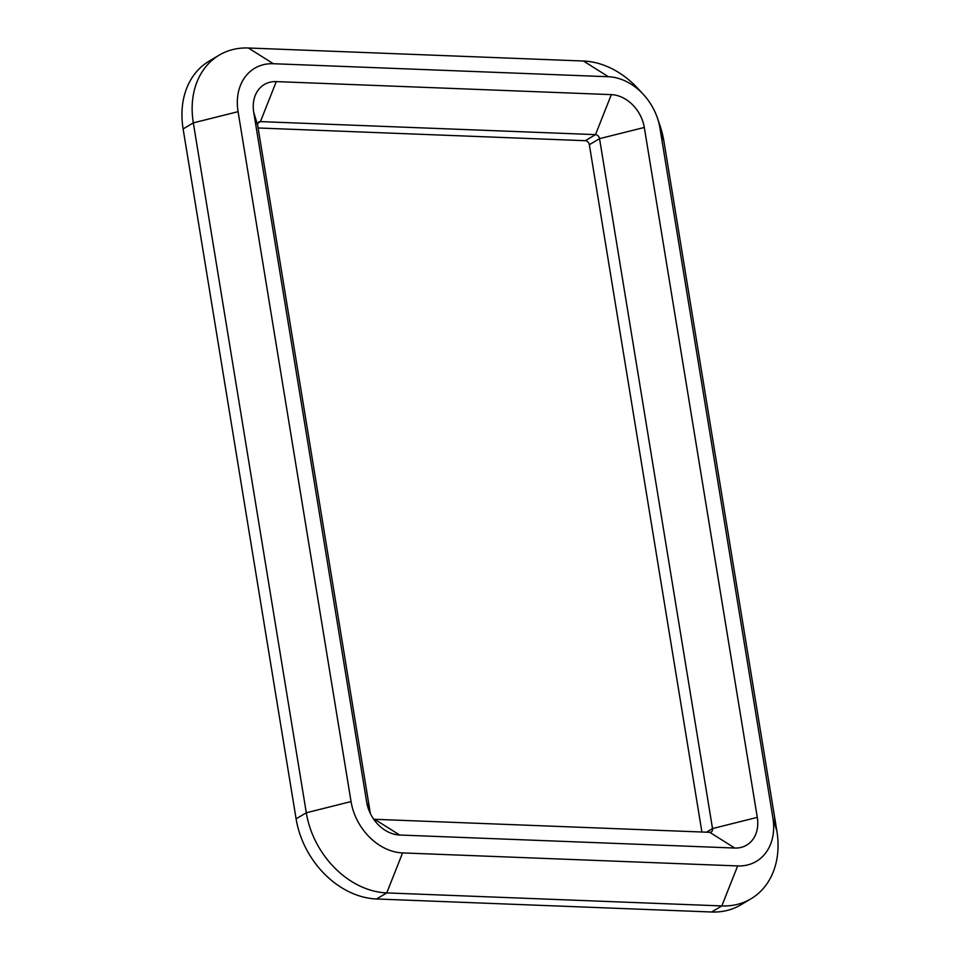 <?xml version="1.0" encoding="UTF-8"?>
<svg xmlns="http://www.w3.org/2000/svg" width="960" height="960" viewBox="0 0 960 960"><rect width="100%" height="100%" fill="white"/><g stroke="black" fill="none" stroke-linecap="round" stroke-linejoin="round"><path stroke-width="1.44" d="M370.368 813.576L257.676 125.364A4.116 3.204 -120.8 0 1 258.972 121.968A4.116 3.204 -120.8 0 1 260.436 121.608L595.5 134.628A4.116 3.204 -120.8 0 1 599.544 138.648L712.524 828.564A4.116 3.204 -120.8 0 1 711.228 831.972A4.116 3.204 -120.8 0 1 709.764 832.32L374.688 819.3A4.116 3.204 -120.8 0 1 373.584 819.06M276.276 81.6L611.34 94.632A33.552 26.112 -120.8 0 1 644.304 127.464L757.284 817.368A33.552 26.112 -120.8 0 1 734.724 848.04L399.66 835.02A33.552 26.112 -120.8 0 1 377.316 823.728A33.552 26.112 -120.8 0 1 368.304 808.584A33.552 26.112 -120.8 0 1 366.696 802.188L253.716 112.284A33.552 26.112 -120.8 0 1 276.276 81.6L260.436 121.608L257.964 123.084M440.88 70.224L608.412 76.74A52.452 40.812 -120.8 0 1 643.344 94.404A52.452 40.812 -120.8 0 1 657.432 118.068A52.452 40.812 -120.8 0 1 659.94 128.064L772.92 817.98A52.452 40.812 -120.8 0 1 737.652 865.932L402.588 852.912A52.452 40.812 -120.8 0 1 351.048 801.576L238.08 111.672A52.452 40.812 -120.8 0 1 273.348 63.72L440.88 70.224M657.432 118.068L659.976 125.556A81.876 63.72 -120.8 0 1 663.9 141.156L776.88 831.06A81.876 63.72 -120.8 0 1 750.996 898.788A81.876 63.72 -120.8 0 1 721.812 905.928L386.748 892.908A81.876 63.72 -120.8 0 1 306.3 812.772L193.32 122.868A81.876 63.72 -120.8 0 1 219.204 55.14A81.876 63.72 -120.8 0 1 248.388 48L583.452 61.02A81.876 63.72 -120.8 0 1 637.98 88.596L643.344 94.404M258.096 127.98L585.312 140.7A4.116 3.204 -120.8 0 1 589.344 144.72L701.904 832.02M750.996 898.788L740.796 904.86A81.876 63.72 -120.8 0 1 711.612 912L376.548 898.98A81.876 63.72 -120.8 0 1 296.1 818.844L183.12 128.94A81.876 63.72 -120.8 0 1 209.004 61.212L219.204 55.14M585.312 140.7L595.5 134.628L611.34 94.632M608.412 76.74L583.452 61.02M589.344 144.72L599.544 138.648L644.304 127.464M659.94 128.064L663.9 141.156M706.428 832.2L712.524 828.564L757.284 817.368M772.92 817.98L776.88 831.06M709.764 832.32L734.724 848.04M737.652 865.932L721.812 905.928L711.612 912M374.688 819.3L399.66 835.02M402.588 852.912L386.748 892.908L376.548 898.98M369.708 812.172L366.696 802.188M351.048 801.576L306.3 812.772L296.1 818.844M257.676 125.364L253.716 112.284M238.08 111.672L193.32 122.868L183.12 128.94M273.348 63.72L248.388 48"/></g></svg>
